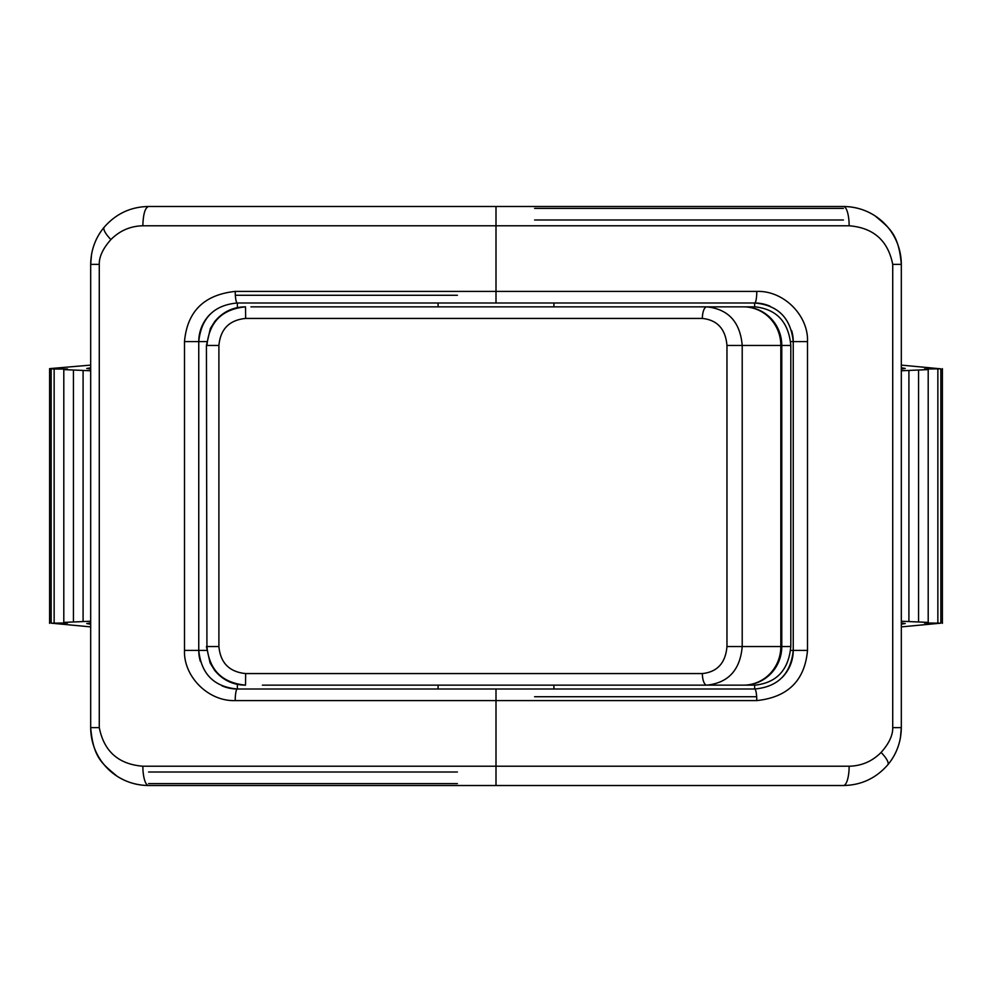 <?xml version="1.0" encoding="UTF-8"?>
<svg xmlns="http://www.w3.org/2000/svg" width="992" height="992" viewBox="0 0 992 992"><rect width="100%" height="100%" fill="white"/><g stroke="black" fill="none" stroke-linecap="round" stroke-linejoin="round"><path stroke-width="1.49" d="M756.66 696.731L534.601 696.731M457.399 295.269L235.34 295.269M148.577 206.485L843.423 206.485C855.017 206.572 865.644 209.758 875.291 216.045C889.08 227.949 898.678 233.43 901.319 264.38C901.294 234.335 877.808 206.919 843.423 206.485A19.307 5.729 90 0 1 849.14 225.779C873.481 227.738 888.014 240.61 892.726 264.38L892.726 727.62C892.924 735.233 889.043 743.504 881.094 752.444C872.228 761.335 861.577 765.936 849.14 766.221A19.307 5.729 90 0 1 843.423 785.515L148.577 785.515A19.307 5.729 -90 0 1 142.86 766.221C118.519 764.262 103.986 751.39 99.274 727.62L90.681 727.62C90.706 757.665 114.192 785.081 148.577 785.515C136.983 785.428 126.356 782.242 116.709 775.955C102.92 764.051 93.322 758.57 90.681 727.62L90.681 264.38L99.274 264.38C99.076 256.767 102.957 248.496 110.918 239.556C119.772 230.665 130.423 226.077 142.848 225.779C143.183 214.086 145.105 207.65 148.577 206.485C130.845 206.782 116.064 213.664 104.247 227.143C95.406 237.795 90.88 250.207 90.681 264.38L91.537 254.46C93.422 244.094 97.662 234.992 104.234 227.143A19.307 5.506 -140 0 0 110.918 239.556M457.399 206.485L534.601 206.485M756.784 700.588L235.216 700.588C208.171 701.58 183.408 676.321 184.5 650.405L184.5 341.595C187.19 311.463 204.092 294.736 235.216 291.412L756.784 291.412C783.829 290.42 808.592 315.679 807.5 341.595L807.5 650.405C804.81 680.537 787.908 697.264 756.784 700.588A11.582 2.145 -90 0 0 754.639 689.006L237.361 689.006C214.123 686.935 201.252 674.076 198.76 650.405L198.76 341.595L198.76 650.405L206.634 650.405M849.14 766.221L496 766.221L496 785.515L843.423 785.515C861.155 785.218 875.936 778.336 887.753 764.857C896.594 754.205 901.12 741.793 901.319 727.62L892.726 727.62M534.601 785.515L457.399 785.515M892.726 264.38L901.319 264.38L901.319 727.62L900.463 737.54C898.578 747.906 894.338 757.008 887.766 764.857A19.307 5.506 40 0 0 881.082 752.444M235.216 291.412A11.582 2.145 90 0 0 237.361 302.994L754.639 302.994C777.877 305.065 790.748 317.924 793.24 341.595L793.24 650.405L793.24 341.595L790.624 341.595M271.238 302.994L356.525 302.994M377.94 302.994L438.092 302.994L438.092 306.85M438.092 302.994L614.06 302.994M635.475 302.994L731.364 302.994M756.784 291.412A11.582 2.145 90 0 1 754.639 302.994A38.601 38.601 0 0 1 770.015 306.181A38.601 38.601 0 0 0 754.639 302.994L496 302.994L496 225.779L849.14 225.779M807.5 650.405L793.24 650.405C790.748 674.076 777.877 686.935 754.639 689.006L754.639 685.15M720.762 689.006L635.475 689.006M614.06 689.006L377.94 689.006M356.525 689.006L271.238 689.006M235.216 700.588A11.582 2.145 -90 0 1 237.361 689.006A38.601 38.601 0 0 1 221.985 685.819A38.601 38.601 0 0 0 237.361 689.006L496 689.006L496 766.221L142.86 766.221M184.5 341.595L198.76 341.595C201.252 317.924 214.123 305.065 237.361 302.994L237.361 307.619M206.634 341.595L198.76 341.595A38.601 38.601 0 0 1 210.031 314.34A38.601 38.601 0 0 0 198.76 341.595L198.822 339.388M807.5 341.595L793.24 341.595A38.601 38.601 0 0 0 791.653 330.634A38.601 38.601 0 0 1 793.24 341.595L793.203 339.859M790.624 650.405L793.24 650.405A38.601 38.601 0 0 1 781.969 677.66A38.601 38.601 0 0 0 793.24 650.405L793.178 652.612M184.5 650.405L198.76 650.405A38.601 38.601 0 0 0 200.347 661.366A38.601 38.601 0 0 1 198.76 650.405L198.797 652.141M90.681 365.106L49.6 368.627L51.15 368.838L51.15 623.162L67.518 622.988L63.798 622.406L90.681 621.228M54.138 622.988L54.138 369.012L51.15 368.838M54.138 369.012L67.518 369.012L63.798 369.594L90.681 370.772M90.681 369.061L86.726 368.466L90.681 367.858M89.429 623.038L89.429 624.03L90.681 624.142M89.429 624.03L86.726 623.534L90.681 622.939M51.15 623.162L90.681 626.894M63.798 622.406L63.798 369.594M73.445 621.823L73.445 370.177M83.092 621.228L83.092 370.772M902.571 368.962L902.571 367.97L901.319 367.858M902.571 367.97L905.274 368.466L901.319 369.061M901.319 621.228L928.202 622.406L924.482 622.988L940.85 623.162L940.85 368.838L924.482 369.012L928.202 369.594L901.319 370.772M940.85 368.838L901.319 365.106M901.319 622.939L905.274 623.534L901.319 624.142M908.908 621.228L908.908 370.772M918.555 621.823L918.555 370.177M928.202 622.406L928.202 369.594M937.862 622.988L937.862 369.012M940.85 623.162L901.319 626.894M262.372 685.15L743.888 685.15A38.601 37.894 -90 0 0 781.77 646.548L780.828 646.548A38.601 37.423 90 0 1 743.417 685.15M743.417 306.85A38.601 37.423 90 0 1 780.828 345.452L781.77 345.452A38.601 37.894 -90 0 0 743.888 306.85L250.926 306.85M743.888 306.85L754.986 306.85C776.699 309.182 788.64 322.053 790.81 345.452L781.77 345.452L781.77 646.548L790.81 646.548L790.81 345.452M790.81 646.548C788.64 669.947 776.699 682.818 754.986 685.15L743.888 685.15M726.962 646.548C725.549 662.954 717.365 671.956 702.373 673.568L245.644 673.568C229.375 671.956 220.46 662.954 218.897 646.548L218.897 345.452C220.46 329.046 229.375 320.044 245.644 318.432L702.373 318.432C717.365 320.044 725.549 329.046 726.962 345.452L726.962 646.548L742.214 646.548C740.156 669.997 728.364 682.856 706.825 685.15A11.582 4.452 -90 0 1 702.373 673.568M702.373 318.432A11.582 4.452 -90 0 1 706.825 306.85C728.351 309.132 740.156 322.003 742.214 345.452L726.962 345.452M245.644 673.568L245.52 685.15C222.084 682.856 209.213 669.997 206.931 646.548L218.897 646.548M218.897 345.452L206.931 345.452C209.225 322.003 222.084 309.132 245.52 306.85L245.644 318.432M457.399 772.012L148.577 772.012M534.601 219.988L843.423 219.988M148.577 783.593L457.399 783.593M843.423 208.407L534.601 208.407M99.274 727.62L99.274 264.38M142.848 225.779L496 225.779L496 206.485M754.639 306.85L754.639 302.994M237.361 684.381L237.361 689.006M89.429 367.97L89.429 368.962M902.571 624.03L902.571 623.038M780.828 345.452L780.828 646.548L742.214 646.548L742.214 345.452L780.828 345.452M206.435 345.452L206.931 646.548L206.435 345.452L210.378 328.464L214.731 321.557C222.592 312.021 232.698 307.123 245.049 306.85M237.361 302.994L496 302.994M754.639 689.006L496 689.006M49.6 368.627L49.6 623.373M942.4 623.373L942.4 368.627M206.435 646.548L210.118 662.991L214.731 670.443C222.592 679.979 232.698 684.877 245.049 685.15M438.092 685.15L438.092 689.006M553.908 685.15L553.908 689.006M553.908 302.994L553.908 306.85"/></g></svg>
